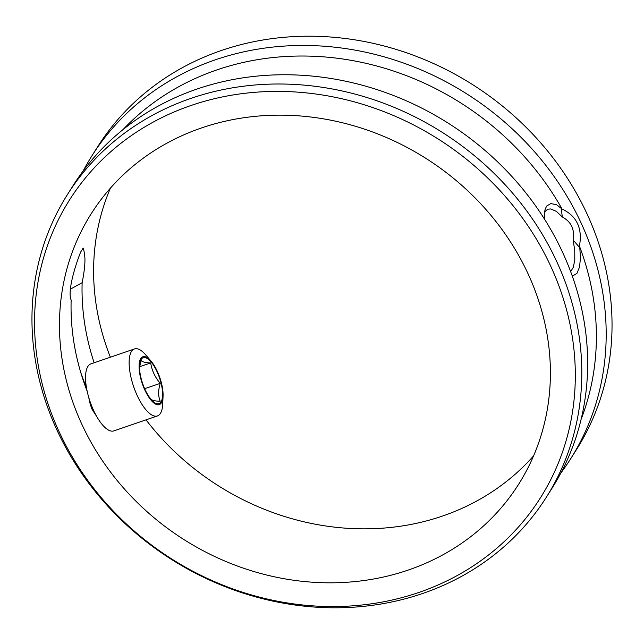 <?xml version="1.0" encoding="UTF-8"?>
<svg xmlns="http://www.w3.org/2000/svg" width="644" height="644" viewBox="0 0 644 644"><rect width="100%" height="100%" fill="white"/><g stroke="black" fill="none" stroke-linecap="round" stroke-linejoin="round"><path stroke-width="0.97" d="M83.181 170.91A283.271 252.842 32.3 0 1 91.883 155.904A283.271 252.842 32.3 0 1 215.313 59.828A283.271 252.842 32.3 0 1 533.16 150.205A283.271 252.842 32.3 0 1 570.648 458.802A283.271 252.842 32.3 0 1 560.819 473.09M91.883 155.904L97.735 146.647A283.271 252.842 32.3 0 1 221.174 50.57A283.271 252.842 32.3 0 1 539.012 140.956A283.271 252.842 32.3 0 1 576.501 449.552L570.648 458.802M533.586 455.863A252.923 225.754 32.3 0 1 442.597 516.021A252.923 225.754 32.3 0 1 146.019 419.848M110.374 357.211A252.923 225.754 32.3 0 1 110.414 188.137M201.403 127.979A252.923 225.754 32.3 0 1 485.19 208.672A252.923 225.754 32.3 0 1 518.662 484.208A252.923 225.754 32.3 0 1 408.457 569.988A252.923 225.754 32.3 0 1 124.67 489.287A252.923 225.754 32.3 0 1 91.19 213.76A252.923 225.754 32.3 0 1 201.403 127.979M552.238 232.106L548.068 224.917M418.962 592.424A278.594 248.673 32.3 0 1 59.771 433.146A278.594 248.673 32.3 0 1 190.89 105.535A278.594 248.673 32.3 0 1 550.089 264.821A278.594 248.673 32.3 0 1 418.962 592.424M190.93 98.371A283.271 252.842 32.3 0 1 508.768 188.756A283.271 252.842 32.3 0 1 546.265 497.353A283.271 252.842 32.3 0 1 422.826 593.43A283.271 252.842 32.3 0 1 104.988 503.045A283.271 252.842 32.3 0 1 67.499 194.448A283.271 252.842 32.3 0 1 190.93 98.371M67.499 194.448L73.352 185.198A283.271 252.842 32.3 0 1 196.782 89.122A283.271 252.842 32.3 0 1 514.62 179.507A283.271 252.842 32.3 0 1 552.117 488.096L546.265 497.353M544.599 219.29L544.566 212.166L545.178 209.131L546.659 206.064L550.845 203.552L556.609 204.776L562.051 209.01C576.863 216.054 582.651 228.419 579.431 246.105L579.214 247.038L579.721 246.869A275.173 245.622 32.3 0 1 581.089 419.389M123.028 129.589A275.173 245.622 32.3 0 1 216.682 69.979A275.173 245.622 32.3 0 1 561.64 208.278M87.157 391.198A252.923 225.754 32.3 0 1 71.146 300.048C67.29 291.491 75.171 265.602 80.742 251.901L83.181 248.045C83.929 250.033 84.509 253.446 84.928 258.3C85.089 264.547 84.155 272.678 82.134 282.684A252.923 225.754 -147.7 0 0 94.161 362.781M84.493 383.985L85.25 383.293M84.718 384.621A37.545 33.512 -147.7 0 1 84.783 383.526A263.154 234.883 32.3 0 1 80.733 372.385M82.134 282.684L70.293 289.212M96.801 416.652L92.036 409.262L90.257 404.392L88.655 397.107M570.664 271.647L573.361 267.212L574.794 259.774L574.738 250.105L573.088 240.003C574.851 229.449 571.252 221.786 562.317 216.996L556.319 211.337L550.66 208.954L547.73 209.211L544.599 211.892M561.238 208.672L562.317 216.996M579.214 247.038L573.096 239.995M579.721 246.869L580.477 257.906L579.519 267.019L577.024 273.257L573.418 275.576L572.065 275.463M139.643 366.718L150.704 362.918C145.407 362.805 142.187 361.968 141.044 360.423L139.539 367.547M150.511 398.757C151.646 400.302 154.866 401.132 160.171 401.252C158.118 396.012 158.15 390.039 160.267 383.333C155.003 377.263 151.815 370.453 150.704 362.918M161.008 401.896A24.279 8.903 -108.9 0 1 151.09 399.433A24.279 8.903 -108.9 0 1 139.563 365.864A24.279 8.903 -108.9 0 1 141.133 359.465A24.279 8.903 -108.9 0 1 156.927 371.427A24.279 8.903 -108.9 0 1 161.008 401.896M140.722 358.579A25.293 9.274 -108.9 0 1 151.058 361.139A25.293 9.274 -108.9 0 1 163.061 396.108A25.293 9.274 -108.9 0 1 161.427 402.782A25.293 9.274 -108.9 0 1 144.972 390.312A25.293 9.274 -108.9 0 1 140.722 358.579M163.061 396.108L162.715 404.046A35.412 12.985 -108.9 0 1 160.428 413.384A35.412 12.985 -108.9 0 1 157.434 415.935A35.412 12.985 -108.9 0 1 135.417 391.391A35.412 12.985 -108.9 0 1 131.44 351.503A35.412 12.985 -108.9 0 1 134.435 348.951A35.412 12.985 -108.9 0 1 145.906 355.086L151.058 361.139M157.434 415.935L113.859 430.892A35.412 12.985 -108.9 0 1 102.38 424.758A35.412 12.985 -108.9 0 1 85.58 375.798A35.412 12.985 -108.9 0 1 87.866 366.46A35.412 12.985 -108.9 0 1 90.86 363.908L134.435 348.951M144.659 388.694L160.267 383.333M85.145 385.804L85.58 375.798"/></g></svg>
